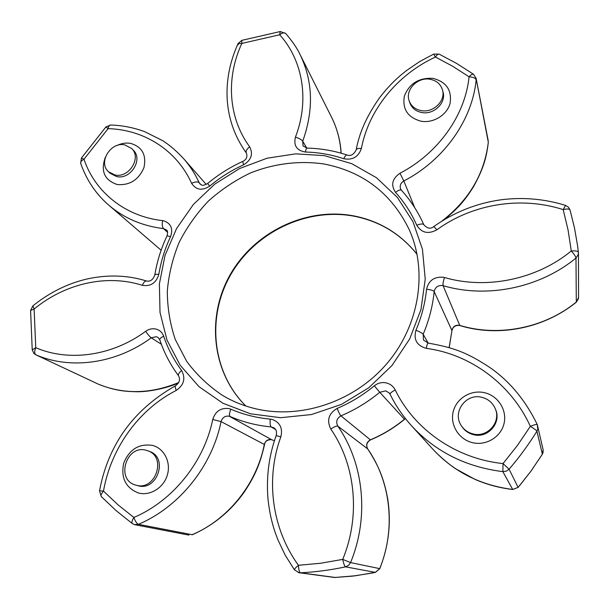 <?xml version="1.0" encoding="UTF-8"?>
<svg xmlns="http://www.w3.org/2000/svg" width="609" height="609" viewBox="0 0 609 609"><rect width="100%" height="100%" fill="white"/><g stroke="black" fill="none" stroke-linecap="round" stroke-linejoin="round"><path stroke-width="0.91" d="M81.4 158.051L80.685 163.364C80.38 161.91 81.484 160.532 83.989 159.238L81.4 158.051L105.89 126.977L108.082 128.651C108.585 126.314 109.399 125.096 110.518 125.012C122.371 125.385 133.805 127.624 144.813 131.734L162.725 140.694C169.622 145.087 176.61 151.093 183.682 158.713L183.69 158.721C189.932 165.846 195.093 173.831 199.166 182.685C197.598 181.474 195.086 181.695 191.622 183.332C176.694 150.172 143.968 129.542 108.082 128.651L83.989 159.238C94.943 191.934 125.066 216.507 162.633 220.633L163.562 220.778C170.931 223.305 173.268 228.581 170.589 236.581C164.902 248.678 160.989 261.238 158.858 274.271C156.231 282.957 150.72 286.641 142.331 285.324C106.644 273.898 65.186 283.474 34.119 309.029L35.756 347.701C68.825 361.99 112.185 356.075 145.688 331.288C148.9 329.035 152.288 328.281 155.858 329.035C159.68 330.04 162.291 332.438 163.684 336.229C167.833 348.569 173.801 359.972 181.581 370.455C185.806 378.334 184.032 384.979 176.26 390.407C138.882 409.431 110.998 447.927 103.477 491.105L118.07 504.869L133.881 517.467C172.834 500.895 204.045 462.109 212.754 419.487C215.457 411.174 220.892 407.543 229.068 408.601L230.857 409.202C243.265 414.531 256.412 417.835 270.289 419.121L272.2 419.449C280.071 422.448 282.941 428.264 280.825 436.904C265.486 478.598 271.5 528.163 298.433 565.289C298.699 569.719 299.346 572.224 300.382 572.803L335.78 577.53M176.26 390.407C175.217 387.788 174.966 386.243 175.514 385.786C133.584 409.499 108.257 444.509 99.518 490.816L103.477 491.105C101.307 493.693 100.569 495.505 101.254 496.548L116.159 510.662L132.313 523.58C131.453 522.606 131.97 520.566 133.881 517.467C135.267 521.357 136.789 523.649 138.449 524.334L192.353 534.74C213.287 525.43 230.537 511.286 244.102 492.3C256.229 474.236 260.553 461.721 264.542 444.57L221.075 421.611C222.414 417.462 225.124 415.658 229.197 416.191L271.477 439.614C267.853 439.127 265.471 440.71 264.321 444.372C256.701 483.843 228.131 519.576 192.018 534.763L192.353 534.74M429.855 79.239C417.5 76.932 405 89.926 409.149 100.782C411.166 106.172 415.247 109.46 421.39 110.64C433.357 112.985 445.849 100.759 442.507 89.987C440.657 84.05 436.44 80.472 429.855 79.239M481.856 397.319C466.045 392.912 451.924 412.293 461.295 425.63C464.088 429.855 467.971 432.611 472.942 433.897C487.367 438.046 501.481 421.915 495.186 408.517C492.559 402.671 488.114 398.941 481.856 397.319M146.411 450.34C126.337 443.976 115.177 480.098 135.845 485.114L135.86 485.114C155.386 491.539 167.171 456.864 147.705 450.751L146.411 450.34M124.754 144.873C110.572 141.532 97.767 162.755 108.585 171.799L114.941 174.973C128.849 178.399 141.813 157.8 131.673 148.505L124.754 144.873M280.825 436.904L276.166 435.564C268.919 455.836 266.186 476.855 267.968 498.619C269.148 510.395 271.462 521.426 274.918 531.718L277.803 539.536L285.126 555.058L294.452 569.879C294.284 569.171 295.616 567.649 298.433 565.289L320.593 563.249L342.715 559.389C360.817 515.892 355.549 464.781 330.809 429.079C334.288 426.696 336.625 425.714 337.82 426.133C363.809 463.434 369.48 516.98 350.556 562.587L379.81 568.654C388.709 545.877 391.351 522.659 387.735 498.984C383.518 476.169 377.428 464.043 367.729 448.94L367.767 449.031M330.809 429.079C326.523 420.347 328.632 413.458 337.135 408.418C350.563 402.732 362.956 395.188 374.314 385.801L379.75 392.28L385.741 390.849L389.197 392.927L390.064 394.19M374.314 385.801C377.915 382.97 381.919 382.01 386.334 382.924C390.354 383.952 393.315 386.296 395.218 389.973C414.295 429.315 455.829 458.798 503.034 463.556L517.444 445.445L530.348 426.33C510.966 383.792 470.209 354.187 426.308 348.356C426.924 344.998 427.533 343.24 428.135 343.08L423.491 340.043L423.171 334.25L428.165 343.08M449.099 347.64L451.947 330.702C452.791 326.896 455.288 325.145 459.452 325.45L459.293 325.267C455.243 324.901 452.784 326.652 451.916 330.52L434.171 291.559C432.71 306.137 429.048 320.364 423.171 334.25C422.235 333.123 419.822 331.783 415.939 330.23C421.595 316.924 425.128 303.29 426.551 289.313C428.584 280.543 434.209 276.524 443.421 277.255L444.479 277.514C486.233 289.709 536.384 279.691 571.272 250.977L568.068 230.004L563.18 209.603C520.459 195.862 472.135 204.084 436.912 229.783C428.31 234.442 421.595 232.935 416.762 225.269C411.379 213.051 404.3 202.089 395.507 192.383C390.666 185.06 392.158 178.673 399.984 173.222C438.099 153.491 465.276 115.291 469.067 76.803L452.616 66.229L435.443 57.025C397.19 74.755 368.772 109.673 361.381 148.451C358.457 156.924 352.581 160.342 343.758 158.721C331.38 154.602 318.606 152.372 305.436 152.029C296.796 150.598 293.454 145.642 295.426 137.177C309.737 100.211 302.825 60.245 279.66 34.774L241.834 43.429C225.848 77.678 228.169 117.628 249.644 146.784C253.352 154.016 251.327 160.03 243.554 164.833C231.359 170.398 220.085 177.493 209.732 186.103C202.074 190.998 196.037 190.069 191.622 183.332M30.595 310.445L34.119 309.029L32.871 305.87L30.595 310.445L32.224 349.878L33.944 353.471L35.794 354.788L98.194 384.104C123.833 394.594 150.674 394.069 178.719 382.536M161.37 344.26L151.23 337.812C116.091 363.794 70.591 369.922 35.954 354.857C34.34 353.677 34.279 351.286 35.756 347.701L32.224 349.878M238.286 44.792L238.066 43.612L241.834 43.429L241.788 40.361L238.066 43.612C229.707 62.088 226.091 80.822 227.226 99.83C228.565 119.326 234.937 137.048 246.348 152.981L246.348 152.981C245.572 151.268 246.675 149.205 249.644 146.784M280.254 31.531L279.66 34.774C282.31 32.779 284.327 32.353 285.712 33.495L280.254 31.531L241.788 40.361M433.661 54.094L435.443 57.025C436.965 54.787 438.191 53.813 439.119 54.102L433.661 54.094L419.654 61.585L406.614 70.484L400.646 75.303C393.384 81.454 386.433 88.83 379.803 97.44C367.067 115.345 359.211 132.792 356.242 149.776C356.646 148.695 358.358 148.253 361.381 148.451M439.119 54.102L456.689 63.481L473.513 74.268C472.538 73.796 471.054 74.641 469.067 76.803C473.064 77.046 475.439 78.066 476.177 79.863C472.279 120.224 443.801 160.319 403.82 180.98L414.737 207.692M442.012 220.998C469.082 199.958 484.513 173.71 488.304 142.247L476.109 78.287L473.513 74.268M379.81 568.654L375.41 572.369L372.594 572.955L352.763 576.114L334.646 577.484L355.542 575.756L375.479 572.338M405.419 418.558L404.422 419.228L379.75 392.28C367.897 402.062 354.971 409.918 340.956 415.848L370.363 439.827C366.641 442.02 365.743 445.042 367.661 448.879C390.818 481.879 396.04 528.833 379.712 568.654L375.342 572.369L345.554 566.85L348.554 565.365L350.556 562.587L342.715 559.389C343.659 563.774 344.603 566.256 345.554 566.85C330.512 570.062 315.454 572.049 300.382 572.803L298.243 572.551M570.077 210.158L570.047 209.968C569.362 208.826 567.07 208.704 563.18 209.603L565.563 205.393C544.347 198.861 522.827 196.996 500.994 199.798C476.581 203.239 454.177 212.153 433.791 226.54L436.912 229.783M426.551 289.313C430.715 289.663 433.25 290.409 434.171 291.559C435.184 287.182 437.978 285.187 442.568 285.552L443.093 285.682L459.757 325.389C498.299 337.127 544.377 328.281 576.388 301.973L578.413 298.768L578.55 297.527L576.304 302.201L575.985 258.049L578.291 254.41L578.413 252.263C577.872 251.068 575.497 250.642 571.272 250.977C574.12 254.12 575.688 256.48 575.985 258.049C539.407 288.148 486.797 298.57 443.093 285.682C442.751 284.167 443.207 281.442 444.479 277.514M411.95 426.224L432.641 448.978C453.728 471.792 480.41 485.282 512.679 489.446L502.851 471.625L503.034 463.556L509.086 469.196L518.122 487.383L530.903 471.267L542.292 454.276M512.755 489.453L518.114 487.337L520.017 485.091L530.911 471.214L542.345 454.245L543.099 449.655L543.099 452.373L542.353 454.185L536.925 431.21C528.673 444.547 519.393 457.207 509.086 469.196L506.285 471.176L502.851 471.625C465.915 466.981 435.511 451.726 411.638 425.881L411.6 425.836C402.884 416.229 395.736 405.739 390.148 394.366L390.095 394.274C395.705 405.708 402.892 416.244 411.638 425.881M543.099 449.655L537.298 424.602C536.643 424.146 534.321 424.724 530.348 426.33C534.192 428.69 536.384 430.312 536.925 431.21L537.777 429.139L537.298 424.602C525.727 400.791 510.289 382.01 490.976 368.262C466.25 351.774 452.936 347.572 428.135 343.08M250.55 413.815L222.924 403.249L199.097 386.738L180.188 365.278L167.003 340.081L160.015 312.47L159.391 283.802L165.024 255.422L176.541 228.596L193.357 204.502L214.688 184.177L239.603 168.518L267.008 158.233L295.708 153.841L324.414 155.645L351.796 163.692L376.507 177.752L397.266 197.301L412.902 221.516L422.448 249.264L425.234 279.158L420.948 309.623L409.682 338.969L391.975 365.522L368.788 387.758L341.428 404.406L311.458 414.546L280.597 417.705L250.55 413.815M324.125 164.011C299.453 160.388 274.073 163.539 250.406 172.979C235.051 180.34 221.014 189.742 208.293 201.168C196.54 213.584 186.811 227.355 179.099 242.489C172.697 258.155 168.769 274.316 167.315 290.965C167.353 307.621 169.995 323.767 175.247 339.411L186.59 361.198C196.418 374.505 208.316 385.847 222.27 395.233C232.075 401.125 242.679 405.51 254.09 408.388C299.506 419.867 353.547 402.351 386.555 363.992C419.586 325.648 427.921 271.18 409.263 229.73C391.617 193.555 363.238 171.654 324.125 164.011M432.824 78.348C446.26 81.735 452.023 90.048 450.097 103.279C447.143 114.873 433.539 123.345 421.276 121.267C407.87 117.651 402.222 109.293 404.338 96.199C409.256 83.608 418.756 77.655 432.824 78.348M409.149 100.782L409.796 102.738C411.813 108.113 415.878 111.394 421.999 112.566C433.92 114.911 446.367 102.738 443.04 91.997L442.507 89.987M484.505 392.698C498.063 395.698 507.32 410.154 504.016 423.613C500.918 437.117 485.959 446.077 472.348 442.621C458.691 439.371 449.838 424.77 453.241 411.562C456.438 398.301 470.993 389.501 484.505 392.698M461.295 425.63L461.797 426.407C464.576 430.616 468.435 433.364 473.391 434.643C487.756 438.777 501.808 422.715 495.543 409.37L495.186 408.517M152.539 445.407C164.202 448.414 171.228 462.3 167.323 475.089C163.6 487.938 149.837 496.32 138.167 492.902C125.515 487.626 120.696 477.692 123.726 463.084C129.42 449.282 139.027 443.39 152.539 445.407M135.845 485.114L137.626 485.617C157.092 492.019 168.815 457.473 149.411 451.383L147.705 450.751M116.898 145.543C121.435 143.321 126.002 142.605 130.592 143.381C142.179 146.838 146.632 154.914 143.945 167.627C138.624 179.899 129.717 185.539 117.225 184.542C104.36 180.15 100.416 171.015 105.395 157.145M108.585 171.799L110.305 173.398L116.639 176.564C130.509 179.99 143.419 159.459 133.31 150.195L131.673 148.505M245.777 405.99C211.414 371.863 206.139 315.919 230.727 273.753C255.209 231.489 306.51 206.969 353.791 215.891C379.552 220.998 400.646 233.818 417.089 254.364M395.218 389.973C391.709 391.838 389.996 393.277 390.095 394.274L389.197 392.927M275.611 429.558L271.18 426.924L273.768 427.762C276.242 429.261 277.042 431.857 276.166 435.564M230.857 409.202C229.296 413.016 229.045 415.445 230.088 416.487C243.014 422.075 256.709 425.554 271.18 426.924C270.152 425.874 269.856 423.27 270.289 419.121M134.444 524.608L138.449 524.334C179.312 507 212.023 466.296 221.075 421.611L212.754 419.487M145.688 331.288C147.759 334.425 149.608 336.602 151.23 337.812L156.3 336.693L157.99 337.416L159.786 339.799C164.11 352.74 170.345 364.707 178.49 375.715C180.508 379.338 179.518 382.696 175.514 385.786M163.684 336.229C160.928 337.523 159.627 338.711 159.786 339.799M167.627 232.41L163.494 228.619L166.409 229.936C167.726 230.651 167.924 232.63 167.018 235.881C161.103 248.434 157.031 261.489 154.8 275.055C153.004 279.759 150.278 281.746 146.624 281.031C127.624 275.123 107.74 274.446 86.988 278.998C67.462 283.596 49.428 292.556 32.871 305.87M170.589 236.581L167.018 235.881M162.633 220.633C161.941 224.356 162.222 227.02 163.494 228.619C142.24 225.954 124.076 218.189 108.996 205.347L161.134 250.23M209.732 186.103L207.654 183.492C201.883 186.544 202.15 185.09 199.965 183.926L199.166 182.685L200.947 184.694M285.712 33.495C292.389 41.29 297.154 48.271 300.009 54.452L300.016 54.46C312.973 81.035 313.879 109.955 302.719 141.204L306.761 148.071M341.078 153.179C340.241 140.161 337.051 128.141 331.502 117.118L331.494 117.111C337.18 128.552 340.401 140.588 341.169 153.209M370.363 439.827C382.68 434.666 394.038 427.8 404.422 419.228L404.528 419.327C394.168 427.883 382.833 434.735 370.538 439.888L370.363 439.827M370.538 439.888C366.763 442.21 365.826 445.232 367.729 448.94L337.82 426.133C335.681 421.786 336.724 418.36 340.956 415.848C339.967 414.775 338.688 412.301 337.135 408.418M415.939 330.23C413.389 339.616 416.845 345.661 426.308 348.356M158.858 274.271C156.376 274.164 155.029 274.423 154.8 275.055M142.331 285.324C143.678 282.256 145.109 280.825 146.624 281.031M35.794 354.788L97.912 383.974M178.49 382.939C168.845 387.453 150.278 391.983 136.644 391.739C124.297 391.458 114.835 390.658 98.232 384.119L98.262 384.134M207.654 183.492C218.38 174.57 230.073 167.216 242.717 161.438L243.554 164.833M181.581 370.455C178.962 372.761 177.935 374.52 178.49 375.715M305.436 152.029C305.809 149.517 306.357 148.2 307.088 148.086L303.054 145.993L302.719 141.204C301.455 139.575 299.027 138.235 295.426 137.177M307.088 148.086C320.821 148.436 334.151 150.743 347.092 155.029C346.102 154.884 344.991 156.11 343.758 158.721M395.507 192.383C398.347 190.175 400.319 189.468 401.438 190.259L400.593 188.95C399.55 185.646 400.623 182.989 403.82 180.98L399.984 173.222M423.818 224.751L423.811 224.729C422.874 223.587 420.522 223.762 416.762 225.269M245.815 405.997C211.643 371.992 206.443 316.216 231.093 274.05C255.643 231.793 307.005 207.304 354.172 216.218C379.78 221.295 400.76 234.023 417.096 254.402M294.452 569.879L299.202 572.757L334.646 577.484M264.542 444.57C264.961 441.289 267.313 439.652 271.599 439.668L274.377 440.779M132.313 523.58L134.962 524.737L188.927 535.113M183.69 158.721L206.223 184.443M300.016 54.46L331.502 117.118M80.685 163.364C86.615 180.249 96.055 194.241 108.996 205.347M110.518 125.012L105.89 126.977M242.717 161.438C246.478 159.649 247.688 156.833 246.348 152.981M99.518 490.816L101.254 496.548M347.092 155.029C350.708 156.376 353.76 154.625 356.242 149.776M488.235 140.839L476.109 78.287M488.311 142.514C486.606 155.934 484.338 167.323 473.383 186.925C462.863 203.558 456.088 209.663 444.646 219.392M401.438 190.259C410.679 200.43 418.139 211.924 423.811 224.729C427.381 228.611 430.708 229.22 433.791 226.54M405.51 418.665L404.528 419.327M578.55 297.527L578.451 253.001L577.644 246.089L574.47 227.812L570.047 209.968L568.395 207.129L565.563 205.393M518.122 487.383L512.709 489.484C499.509 487.954 486.911 484.574 474.906 479.329L455.517 468.694C450.394 465.39 440.033 457.016 432.641 448.978M576.304 302.201C541.698 330.124 495.673 336.678 459.917 325.564M451.947 330.702L449.176 347.663"/></g></svg>
